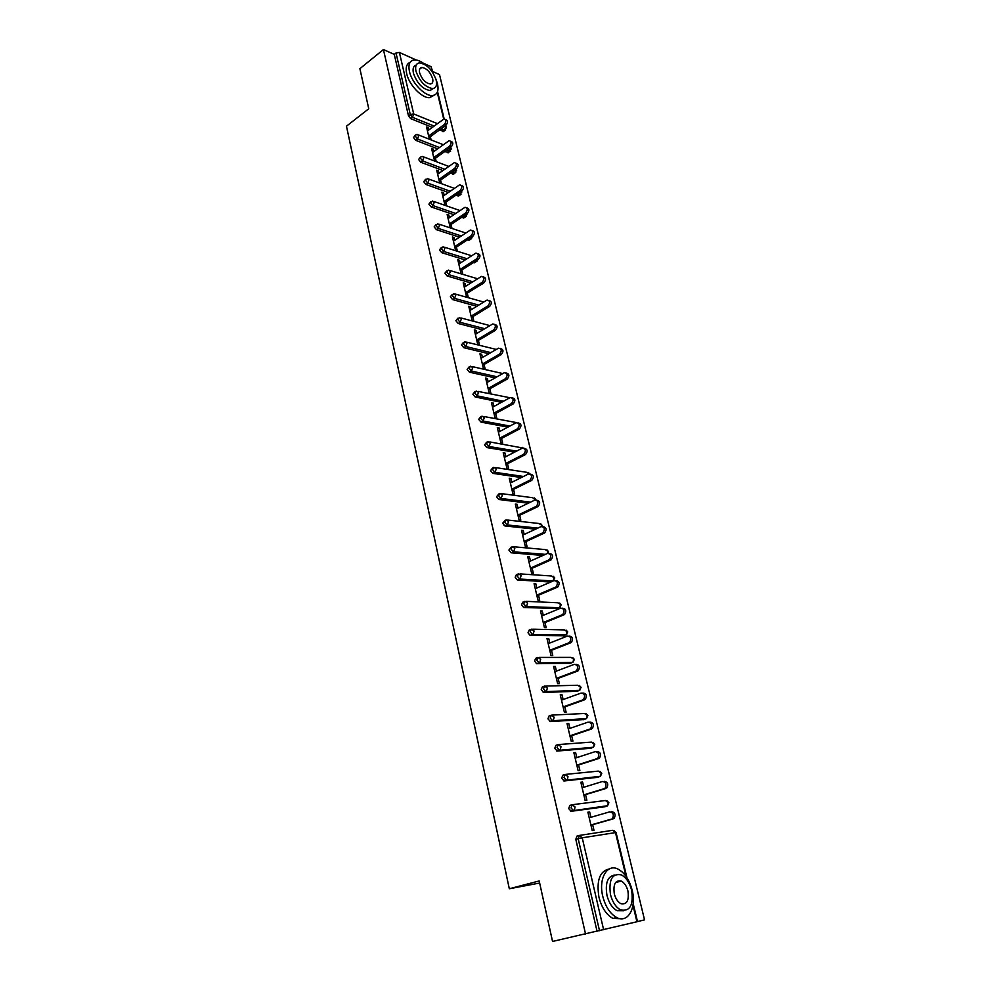 <?xml version="1.0" encoding="UTF-8"?>
<svg xmlns="http://www.w3.org/2000/svg" width="991" height="991" viewBox="0 0 991 991"><rect width="100%" height="100%" fill="white"/><g stroke="black" fill="none" stroke-linecap="round" stroke-linejoin="round"><path stroke-width="1.49" d="M637.498 921.556L644.534 919.871L439.496 74.573L432.757 71.563M633.175 903.594L637.51 921.618L552.544 941.45L539.191 880.949L509.312 888.754L539.661 883.043M509.312 888.754L346.466 126.191L368.751 108.762L359.894 68.664L383.43 49.55L394.269 54.394L408.49 115.885L410.286 114.522L396.016 52.994L394.269 54.394M572.141 810.006L572.364 810.948M565.093 779.62L565.316 780.598M558.144 749.654L558.379 750.67M551.281 720.098L551.529 721.151M396.016 52.994L399.385 52.449L416.109 59.968M423.454 63.263L431.097 66.694L433.117 73.099M585.545 934.03L383.43 49.55M429.413 139.26L426.514 126.959L428.211 127.641L426.91 128.607M431.11 139.929L430.342 136.684M428.756 129.97L428.211 127.641M597.053 931.267L575.808 839.365L576.935 836.107L579.041 835.512M443.795 131.196L439.211 130.155M432.274 127.356L410.708 118.66L408.49 115.885M604.758 806.798L571.188 811.295L568.685 808.594L569.825 805.423L571.819 804.828M597.784 777.328L564.152 780.958L561.674 778.257L562.814 775.173L564.697 774.578M590.896 748.242L557.227 751.054L554.749 748.341L555.901 745.343L557.685 744.749M584.108 719.553L550.389 721.559L547.924 718.834L549.088 715.923L550.761 715.341M577.394 691.247L543.65 692.461L541.197 689.736L542.362 686.912L543.948 686.329M570.779 663.313L536.565 663.697L534.558 661.034L535.735 658.297L537.221 657.714M564.238 635.751L530.061 635.404L528.017 632.729L529.194 630.065L530.581 629.496M557.784 608.536L523.644 607.483L521.563 604.795L522.74 602.218L524.053 601.661M550.711 582.039L517.314 579.946L515.184 577.245L516.373 574.73L517.599 574.185M542.969 555.468L511.071 552.767L508.903 550.055L511.245 547.082M535.524 529.182L504.902 525.948L502.697 523.223L504.976 520.349M528.327 503.205L498.82 499.489L496.565 496.751L498.795 493.952M521.34 477.538L492.824 473.364L490.533 470.614L492.688 467.901M514.552 452.181L486.903 447.585L484.562 444.823L486.68 442.184M507.925 427.121L481.019 422.129L478.678 419.366L480.759 416.765M501.446 402.358L475.197 396.995L472.868 394.232L474.912 391.668M495.104 377.905L469.449 372.182L467.12 369.408L469.152 366.868M488.897 353.737L463.776 347.68L461.459 344.905L463.466 342.39M482.803 329.867L458.164 323.487L455.86 320.712L457.842 318.222M476.807 306.281L452.627 299.592L450.335 296.817L452.292 294.352M480.709 284.789L479.57 285.507M470.936 282.968L447.164 275.994L444.885 273.219L446.817 270.778M475.271 261.934L473.487 262.528M465.151 259.939L441.763 252.693L439.484 249.918L441.404 247.49M469.883 239.388L469.028 240.256L467.517 239.822M459.465 237.183L436.424 229.664L434.169 226.889L436.065 224.486M464.568 217.128L463.738 218.02L461.657 217.376M453.866 214.7L431.159 206.921L428.905 204.146L430.775 201.755M459.304 195.116L458.511 196.045L455.91 195.19M448.341 192.477L425.957 184.462L423.714 181.687L425.56 179.297M454.014 173.859L450.248 173.264M442.915 170.514L420.816 162.264L418.574 159.489L420.407 157.123M448.873 152.403L444.686 151.586M437.551 148.811L415.737 140.326L413.507 137.551L415.328 135.197M433.847 151.512L433.278 149.096L431.58 148.439L434.541 161.025M436.238 161.669L435.433 158.25M438.988 173.301L438.394 170.811L436.697 170.179L439.731 183.05M441.429 183.669L440.586 180.077M444.191 195.363L443.584 192.787L441.875 192.18L444.971 205.335M446.681 205.93L445.789 202.152M449.456 217.686L448.824 215.022L447.114 214.44L450.286 227.893M451.995 228.463L451.066 224.511M454.782 240.28L454.138 237.518L452.429 236.973L455.662 250.723M457.384 251.268L456.405 247.131M460.183 263.148L459.514 260.299L457.792 259.778L461.1 273.801M462.809 274.309L461.806 270.023M465.646 286.3L464.952 283.352L463.231 282.856L466.575 297.052M468.297 297.535L467.269 293.2M471.171 309.737L470.452 306.702L468.743 306.231L472.125 320.601M473.847 321.047L472.806 316.662M476.77 333.471L476.027 330.325L474.305 329.879L477.736 344.434L479.458 344.856L478.405 340.409M482.444 357.491L481.676 354.245L479.954 353.837L483.422 368.578L485.144 368.962L484.079 364.465M488.179 381.82L487.386 378.475L485.664 378.091L489.17 393.006L490.904 393.377L489.827 388.819M493.989 406.446L493.171 403.003L491.449 402.656L495.005 417.756L496.739 418.091L495.649 413.47M499.873 431.395L499.03 427.839L497.309 427.53L500.901 442.828L502.648 443.126L501.533 438.443M505.831 456.665L504.976 452.998L503.23 452.714L506.884 468.21L508.618 468.483L507.503 463.738M511.876 482.258L510.984 478.48L509.25 478.232L512.942 493.927L514.688 494.162L513.549 489.356M517.996 508.185L517.067 504.295L515.332 504.072L519.073 519.978L520.82 520.176L519.668 515.308M524.189 534.446L523.236 530.433L521.501 530.259L525.292 546.375L527.039 546.524L525.874 541.606M530.47 561.055L529.491 556.93L527.745 556.781L531.585 573.108L533.331 573.232L532.155 568.239M536.825 588.022L535.821 583.761L534.075 583.662L537.964 600.199L539.723 600.286L538.522 595.232M543.279 615.349L542.238 610.964L540.491 610.89L544.431 627.662L546.19 627.699L544.976 622.571M549.807 643.035L548.741 638.526L546.982 638.489L550.984 655.485L552.743 655.485L551.516 650.294M556.422 671.093L555.332 666.447L553.573 666.46L557.636 683.679L559.382 683.641L558.144 678.377M563.136 699.535L562.008 694.753L560.249 694.815L564.362 712.269L566.121 712.182L564.858 706.856M569.936 728.373L568.772 723.455L567.013 723.554L571.188 741.243L572.947 741.119L571.671 735.706M576.836 757.607L575.635 752.541L573.876 752.689L578.1 770.626L579.871 770.453L578.571 764.965M583.823 787.238L582.597 782.035L580.837 782.221L585.124 800.406L586.883 800.195L585.57 794.633M590.921 817.29L589.657 811.939L587.886 812.174L592.234 830.619L593.993 830.347L592.668 824.71M433.278 149.096L431.952 150.05M438.394 170.811L437.068 171.753M443.584 192.787L442.234 193.716M448.824 215.022L447.474 215.939M454.138 237.518L452.776 238.435M459.514 260.299L458.127 261.19M464.952 283.352L463.553 284.231M470.452 306.702L469.053 307.557M476.027 330.325L474.615 331.18M481.676 354.245L480.239 355.088M487.386 378.475L485.949 379.293M493.171 403.003L491.722 403.808M499.03 427.839L497.569 428.632M504.976 452.998L503.49 453.767M510.984 478.48L509.485 479.235M517.067 504.295L515.555 505.026M523.236 530.433L521.712 531.151M529.491 556.93L527.943 557.623M535.821 583.761L534.26 584.442M542.238 610.964L540.652 611.62M548.741 638.526L547.143 639.158M555.332 666.447L553.721 667.067M562.008 694.753L560.373 695.348M568.772 723.455L567.125 724.025M575.635 752.541L573.975 753.086M582.597 782.035L580.912 782.556M589.657 811.939L587.948 812.434M445.479 119.527L445.715 119.626C448.068 120.456 448.167 122.289 446.024 125.151L444.34 124.457C446.483 121.596 446.384 119.75 444.018 118.932L427.455 130.936M444.34 124.457L428.657 136.015M446.024 125.151L429.041 137.65M450.707 141.218L450.868 141.292C453.308 142.097 453.432 143.955 451.252 146.854L449.567 146.185C451.747 143.286 451.611 141.428 449.183 140.623L432.522 152.465M449.567 146.185L433.736 157.606M451.252 146.854L434.108 159.204M455.996 163.181L456.095 163.218C458.61 163.998 458.759 165.869 456.554 168.829L454.857 168.185C457.074 165.224 456.913 163.354 454.398 162.574L437.65 174.243M454.857 168.185L438.877 179.458M456.554 168.829L439.248 181.019M461.348 185.404L461.372 185.416C463.974 186.172 464.16 188.055 461.905 191.052L460.208 190.433C462.463 187.435 462.277 185.552 459.675 184.784L442.853 196.292M460.208 190.433L444.092 201.557M461.905 191.052L444.451 203.081M466.749 207.862C469.412 208.63 469.61 210.526 467.331 213.561L465.621 212.966C467.913 209.906 467.715 208.011 465.027 207.28L448.105 218.602M465.621 212.966L449.357 223.941M467.331 213.561L449.703 225.415M472.199 230.593C474.912 231.374 475.123 233.294 472.818 236.329L471.109 235.771C473.438 232.662 473.202 230.742 470.428 230.036L453.42 241.185M471.109 235.771L454.696 246.586M472.818 236.329L455.03 248.023M425.833 65.158C421.509 61.442 417.632 59.695 414.188 59.906C409.642 60.699 408.069 64.551 409.444 71.476C411.81 82.897 425.04 96.536 432.584 95.52C437.328 94.777 438.963 90.862 437.489 83.777L435.867 78.983M410.088 62.371C406.558 63.808 405.418 67.561 406.669 73.644C409.035 85.053 422.265 98.666 429.809 97.626L434.046 95.247M433.352 88.472L430.119 90.528C422.699 89.24 417.137 83.479 413.433 73.235C412.491 68.602 413.433 65.852 416.257 64.985M415.985 71.241C419.701 81.497 425.263 87.27 432.683 88.571C436.065 88.038 437.229 85.226 436.176 80.135C432.448 69.865 426.861 64.118 419.404 62.891C416.121 63.449 414.981 66.224 415.985 71.241M432.633 78.574C430.23 71.959 426.638 68.255 421.832 67.45C419.713 67.809 418.97 69.605 419.627 72.838C422.017 79.453 425.61 83.17 430.391 84C432.559 83.653 433.315 81.844 432.633 78.574M602.763 896.322C605.513 906.815 610.196 913.9 616.786 917.567C628.096 923.637 636.755 907.496 632.134 890.141C629.297 879.587 624.541 872.551 617.851 869.033C607.087 863.471 598.304 878.732 602.763 896.322M609.292 868.958C599.728 871.077 596.285 880.516 598.96 897.251C601.698 907.719 606.356 914.792 612.958 918.446L621.667 918.768M623.711 910.741L617.096 910.717C612.339 908.09 608.957 902.999 606.975 895.443C605.005 883.018 607.607 876.205 614.804 875.016M610.481 894.588C612.488 902.157 615.857 907.26 620.626 909.899C629.991 911.745 633.645 905.155 631.601 890.141C629.558 882.535 626.139 877.456 621.332 874.892C612.19 873.096 608.573 879.661 610.481 894.588M627.91 890.921C626.597 886.016 624.392 882.746 621.307 881.086C615.386 879.921 613.057 884.145 614.296 893.783C615.597 898.664 617.777 901.946 620.849 903.643C626.857 904.833 629.211 900.584 627.91 890.921M477.724 253.597C480.486 254.402 480.709 256.335 478.368 259.394L476.671 258.862C479.025 255.69 478.764 253.758 475.891 253.089L458.808 264.04M476.671 258.862L460.084 269.502M478.368 259.394L460.419 270.915M483.298 276.885C486.123 277.703 486.358 279.66 484.004 282.732L482.283 282.224C484.673 279.004 484.388 277.059 481.428 276.427L464.246 287.179M482.283 282.224L465.559 292.704M484.004 282.732L465.869 294.067M488.959 300.471C491.833 301.301 492.081 303.271 489.69 306.368L487.981 305.885C490.409 302.602 490.087 300.657 487.039 300.05L469.771 310.604M487.981 305.885L471.084 316.203M489.69 306.368L471.394 317.516M494.67 324.342C497.618 325.197 497.878 327.179 495.463 330.3L493.741 329.854C496.206 326.497 495.859 324.54 492.713 323.97L475.358 334.314M493.741 329.854L476.683 339.987M495.463 330.3L476.981 341.251M500.467 348.522C503.465 349.377 503.75 351.384 501.297 354.53L499.575 354.109C502.078 350.703 501.694 348.733 498.448 348.2L481.007 358.321M499.575 354.109L482.357 364.056M501.297 354.53L482.642 365.295M506.327 373.012C509.399 373.88 509.696 375.899 507.219 379.07L505.497 378.686C508.024 375.205 507.615 373.223 504.27 372.727L486.73 382.637M505.497 378.686L488.105 388.447M507.219 379.07L488.377 389.624M512.248 397.8C515.394 398.679 515.716 400.723 513.202 403.919L511.48 403.572C514.032 400.03 513.598 398.035 510.154 397.589L492.527 407.251M511.48 403.572L493.914 413.136M513.202 403.919L494.187 414.275M518.256 422.922C521.477 423.801 521.811 425.87 519.272 429.091L517.537 428.781C520.139 425.164 519.656 423.157 516.125 422.748L498.399 432.187M517.537 428.781L499.798 438.146M519.272 429.091L500.059 439.224M524.338 448.353C527.596 449.196 527.98 451.264 525.49 454.559L523.756 454.262C526.295 450.62 525.775 448.601 522.22 448.217L504.345 457.433M523.682 454.312L505.769 463.466M525.416 454.596L506.017 464.506M530.495 474.132C533.79 474.924 534.223 476.993 531.795 480.338L530.061 480.09C532.526 476.423 531.981 474.392 528.426 474.008L510.365 483.013M529.912 480.177L511.814 489.12M531.634 480.424L512.037 490.111M536.726 500.244C540.07 500.975 540.553 503.056 538.187 506.463L536.453 506.252C538.844 502.573 538.262 500.529 534.706 500.133L516.472 508.916M505.819 525.626L503.985 525.441M536.205 506.376L517.934 515.109M537.94 506.599L518.144 516.038M543.043 526.692C546.425 527.373 546.958 529.454 544.654 532.935L542.919 532.749C545.236 529.058 544.629 527.014 541.074 526.605L522.653 535.165M542.597 532.935L524.128 541.433M544.332 533.108L524.338 542.312M549.435 553.498C552.854 554.118 553.449 556.199 551.207 559.754L549.472 559.605C551.714 555.901 551.07 553.845 547.528 553.424L528.909 561.748M549.076 559.828L530.408 568.116M550.81 559.977L530.606 568.933M555.914 580.664C559.37 581.221 560.026 583.315 557.859 586.92L556.112 586.821C558.292 583.104 557.599 581.036 554.068 580.602L535.264 588.691M555.629 587.106L536.775 595.145M557.376 587.205L536.961 595.901M562.467 608.201C565.972 608.697 566.679 610.778 564.585 614.47L562.838 614.408C564.944 610.679 564.226 608.598 560.695 608.14L541.693 615.993M562.281 614.73L543.229 622.521M564.015 614.792L543.39 623.228M569.156 636.098C572.674 636.556 573.43 638.65 571.398 642.379L569.664 642.366C571.683 638.625 570.94 636.532 567.409 636.061L548.209 643.667M539.798 662.57L538.063 663.115M569.02 642.738L549.757 650.282M570.754 642.763L549.918 650.914M575.957 664.354C579.487 664.837 580.268 666.943 578.31 670.684L576.564 670.696C578.521 666.955 577.741 664.85 574.21 664.366L554.811 671.712M575.845 671.13L556.385 678.414M577.592 671.105L556.521 678.984M582.869 692.994C586.375 693.502 587.192 695.62 585.322 699.373L583.575 699.435C585.446 695.682 584.628 693.551 581.122 693.056L561.501 700.129M582.77 699.906L563.099 706.93M584.517 699.844L563.222 707.438M589.868 722.03C593.374 722.563 594.228 724.694 592.42 728.447L590.661 728.558C592.482 724.805 591.627 722.662 588.109 722.129L568.289 728.942M589.794 729.091L569.912 735.83M591.54 728.98L570.011 736.276M596.954 751.475C600.459 752.02 601.351 754.176 599.605 757.942L597.858 758.103C599.605 754.324 598.713 752.169 595.207 751.624L575.164 758.152M596.904 758.685L576.812 765.139M598.651 758.524L576.898 765.51M604.151 781.342C607.656 781.899 608.573 784.079 606.901 787.845L605.154 788.056C606.826 784.277 605.91 782.097 602.404 781.527L582.138 787.758M604.126 788.687L583.81 794.844M605.873 788.477L583.885 795.141M611.447 811.617C614.953 812.211 615.894 814.391 614.296 818.182L612.537 818.43C614.147 814.639 613.194 812.447 609.7 811.852L589.211 817.786M611.447 819.111L590.909 824.97M613.194 818.863L590.958 825.193M399.385 52.449L413.705 113.965L437.353 123.602M444.278 126.439L445.603 126.972L445.293 125.684M443.683 119.019L437.266 92.336M432.349 71.909L431.097 66.694M434.058 126.043L412.504 117.31L410.286 114.522L413.705 113.965L412.504 117.31L410.708 118.66M442.63 131.543L444.414 130.23L445.603 126.972L446.272 127.678L444.959 130.341L440.995 128.842M636.94 921.766L632.964 905.229M625.99 876.267L615.485 832.601L582.225 837.804L603.63 929.756M599.505 930.71L578.174 838.708L575.808 839.365M582.225 837.804L578.174 838.708L579.301 835.438L582.225 837.804M626.931 877.654L616.068 832.564L612.587 830.322L579.723 835.376M445.541 129.945L443.175 131.642M447.721 152.763L449.518 151.474L450.372 147.486M439.36 147.51L417.545 138.988L418.747 135.631L417.261 134.479L416.009 134.689L415.316 136.213L417.545 138.988L415.737 140.326M450.645 151.165L446.483 150.285M452.862 174.243L454.683 172.967L452.069 171.976M444.724 169.226L422.637 160.938L420.816 162.264M458.065 195.958L459.898 194.707L457.743 193.926M450.174 191.201L427.802 183.149L425.957 184.462M463.342 217.946L465.188 216.707L463.515 216.125M455.711 213.449L433.017 205.632L431.159 206.921M468.669 240.194L470.539 238.967L469.387 238.596M461.335 235.945L438.307 228.401L436.424 229.664M474.07 262.702L475.37 261.314M467.034 258.725L443.658 251.441L441.763 252.693M472.831 281.766L449.072 274.767L447.164 275.994M478.74 305.092L454.559 298.378L452.627 299.592M484.735 328.702L460.109 322.298L458.164 323.487M490.855 352.598L465.733 346.503L463.776 347.68M497.086 376.791L471.431 371.03L469.449 372.182M503.44 401.268L477.204 395.867L475.197 396.995M509.931 426.043L483.051 421.026L481.019 422.129M489.752 441.912L522.814 448.006M516.584 451.128L488.959 446.507L486.915 447.585L488.997 446.495L486.606 443.745L487.82 441.577L490.31 443.027L488.997 446.495L516.608 451.116M495.673 467.616L526.58 472.286L529.095 473.76M523.397 476.51L494.967 472.323L492.899 473.376M501.669 493.654L532.687 497.717L535.313 499.935M530.396 502.202L501.037 498.473L498.944 499.501M507.726 520.04L538.881 523.483L541.445 525.057L541.47 526.456M537.618 528.203L507.194 524.982L505.076 525.973M513.871 546.784L545.149 549.571L547.738 551.207L547.54 553.362M545.075 554.514L513.425 551.826L511.294 552.805M520.089 573.888L551.491 575.994L554.118 577.691L553.065 580.937L519.755 579.041L517.599 579.983M550.587 582.039L552.854 581.122M526.37 601.351L557.921 602.776L560.572 604.522L559.581 607.743L526.159 606.616L523.979 607.545M557.016 608.858L560.311 606.851M532.749 629.198L564.436 629.904L567.125 631.713L566.171 634.897L532.65 634.574L530.445 635.466M563.52 636.036L566.815 634.141M539.191 657.429L571.039 657.392L573.752 659.275L572.848 662.422L539.228 662.905L537.011 663.772M570.122 663.561L573.393 661.802M545.731 686.057L577.741 685.252L580.478 687.197L579.624 690.306L545.905 691.631L543.65 692.461M576.812 691.458L579.871 690.17M552.346 715.081L584.517 713.483L587.291 715.49L586.486 718.574L550.389 721.559M583.588 719.739L586.647 718.487M559.048 744.514L591.392 742.098L594.191 744.167L593.436 747.226L557.227 751.054M590.45 748.391L593.51 747.177M565.849 774.367L598.353 771.109L601.19 773.24L600.472 776.263L564.152 780.958M597.412 777.44L600.459 776.287L601.785 773.277L599.889 771.32M572.736 804.655L605.427 800.505L608.288 802.71L607.607 805.708L571.188 811.295M604.473 806.885L607.409 805.894M455.798 172.645L454.683 172.967L455.786 169.362M423.863 157.581L422.302 156.392L421.125 156.603L420.407 158.164L422.637 160.938L423.863 157.581M429.029 179.78L427.406 178.578L425.548 180.374L427.802 183.149L429.029 179.78M461.149 191.573L459.898 194.707L461.781 192.068M461.013 194.372L458.511 196.045M434.256 202.251L432.572 201.024L430.763 202.858L433.017 205.632L434.256 202.251M466.488 214.13L465.584 216.781L467.071 214.031M466.29 216.36L463.738 218.02M439.558 225.007L437.787 223.755L436.04 225.626L438.307 228.401L439.558 225.007M471.766 237.022L470.898 239.042L472.472 236.564M471.629 238.608L469.028 240.256M444.922 248.035L443.076 246.759L441.379 248.654L443.658 251.441L444.922 248.035M476.944 260.311L476.275 261.562L477.873 259.716M477.03 261.129L474.392 262.764M450.348 271.348L448.428 270.06L446.792 271.992L449.072 274.767L450.348 271.348M482.506 283.909L481.477 284.318M455.848 294.959L453.853 293.646L452.268 295.603L454.559 298.378L455.848 294.959M461.41 318.867L459.329 317.529L457.805 319.523L460.109 322.298L461.41 318.867M467.046 343.072L464.878 341.709L463.429 343.741L465.733 346.503L467.046 343.072M472.744 367.587L470.502 366.199L469.115 368.256L471.431 371.03L472.744 367.587M509.882 397.725L478.034 391.395M478.529 392.411L476.2 391.011L474.862 393.093L477.204 395.867L478.529 392.411M516.385 422.575L483.868 416.493M484.388 417.558L481.96 416.133L480.697 418.252L483.051 421.026L484.388 417.558M492.824 473.364L495.054 472.273L496.318 468.83L493.803 467.331L492.589 469.561L494.893 472.311L523.496 476.473M498.82 499.489L501.186 498.399L502.412 494.98L499.86 493.419L498.659 495.711L500.913 498.461L530.569 502.127M504.902 525.948L507.404 524.858L508.581 521.464L506.005 519.854L504.803 522.22L507.02 524.945L537.865 528.092M511.071 552.767L513.71 551.665L514.825 548.308L512.223 546.636L511.034 549.076L513.202 551.789L545.409 554.365M517.314 579.946L520.089 578.843L521.155 575.511L518.528 573.777L517.339 576.291L519.755 579.041L553.065 580.937L554.737 577.964L553.226 576.229M553.882 579.933L553.461 580.862M523.644 607.483L526.568 606.381L527.584 603.085L524.92 601.289L523.731 603.878L526.159 606.616L559.581 607.743L561.191 604.77M530.061 635.404L533.121 634.302L534.087 631.032L531.387 629.174L530.21 631.837L532.65 634.574L566.171 634.897L567.732 631.924M536.565 663.697L539.761 662.595L540.677 659.362L537.952 657.429L536.788 660.167L539.228 662.905L572.848 662.422L574.359 659.449M543.167 692.387L546.499 691.284L547.366 688.076L544.604 686.082L543.452 688.906L545.905 691.631L579.624 690.306L581.085 687.333L579.376 685.487M549.856 721.473L553.325 720.358L554.142 717.187L551.355 715.13L550.203 718.029L552.668 720.754L586.486 718.574L587.886 715.601M556.645 750.955L560.237 749.853L561.017 746.706L558.193 744.575L557.041 747.573L559.519 750.286L593.436 747.226L594.786 744.241L592.965 742.321M563.52 780.858L567.248 779.756L567.979 776.647L565.13 774.442L563.99 777.526L566.48 780.227L600.472 776.263M570.494 811.183L574.359 810.081L575.053 807.008L572.166 804.729L571.027 807.9L573.529 810.601L607.607 805.708L608.87 802.722L606.913 800.716M437.576 91.568L444.154 118.908M445.715 125.374L446.247 127.579M451.351 148.774L450.41 147.473M443.237 144.698L418.437 134.937M448.229 152.862L451.376 148.885M456.517 170.241L455.947 169.25M448.725 166.389L423.541 156.863M453.333 174.329L456.554 170.353M454.312 188.34L428.694 179.049M459.985 210.55L433.922 201.495M465.758 233.021L439.199 224.226M471.629 255.752L444.55 247.23M477.612 278.768L449.964 270.518M479.805 285.544L483.013 283.352M483.707 302.044L455.439 294.092M489.926 325.605L460.988 317.962M496.28 349.439L466.6 342.13M502.784 373.557L472.286 366.608M523.137 447.982L522.344 447.375M529.615 473.797L528.364 472.496M535.846 499.538L534.459 497.94M542.052 525.317L540.64 523.694M542.089 526.394L542.065 525.379M548.345 551.442L546.883 549.794M548.122 553.251L548.357 551.504M561.179 604.721L559.63 603.011M567.719 631.886L566.134 630.14M574.359 659.411L572.711 657.628M587.886 715.564L586.115 713.706M616.068 832.551L614.024 830.52M432.584 95.52L429.809 97.626M430.119 90.528L432.683 88.571M419.627 69.172L421.832 67.45M616.786 917.567L612.958 918.446M617.096 910.717L620.626 909.899M615.584 882.51L621.307 881.086M525.49 454.559L523.756 454.262M531.795 480.338L530.061 480.09M538.187 506.463L536.453 506.252M544.654 532.935L542.919 532.749M551.207 559.754L549.472 559.605M557.859 586.92L556.112 586.821M564.585 614.47L562.838 614.408M571.398 642.379L569.664 642.366M578.31 670.684L576.564 670.696M585.322 699.373L583.575 699.435M592.42 728.447L590.661 728.558M599.605 757.942L597.858 758.103M606.901 787.845L605.154 788.056M614.296 818.182L612.537 818.43"/></g></svg>
